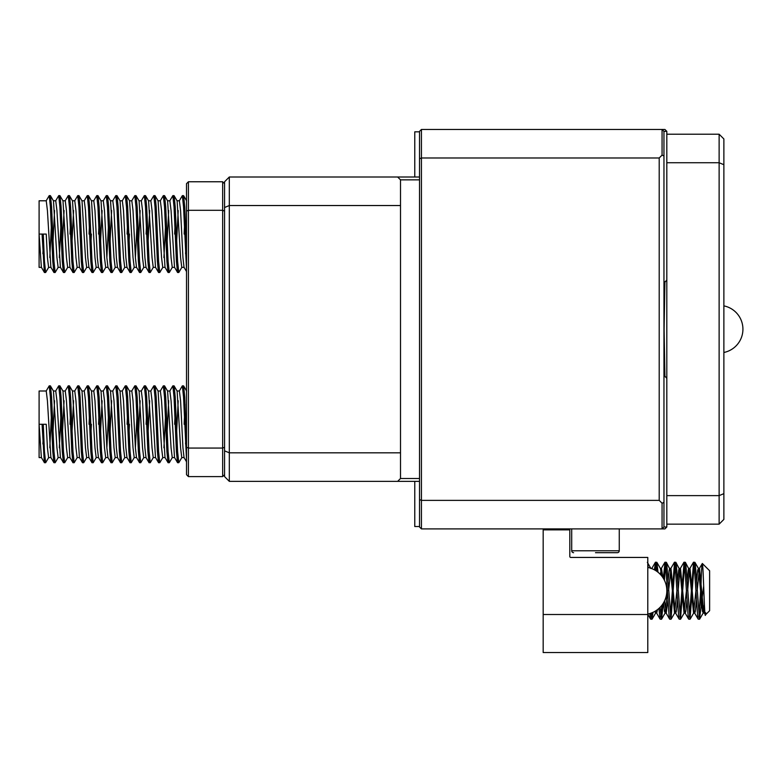 <?xml version="1.0" encoding="UTF-8"?>
<svg xmlns="http://www.w3.org/2000/svg" width="782" height="782" viewBox="0 0 782 782"><rect width="100%" height="100%" fill="white"/><g stroke="black" fill="none" stroke-linecap="round" stroke-linejoin="round"><path stroke-width="1.17" d="M666.811 527.009L664.915 528.906L421.439 528.906L419.533 527.009L419.533 131.356L421.439 129.45L664.915 129.45L666.811 131.356L663.957 131.356L663.957 527.009L666.811 527.009L666.811 495.622L719.127 495.622L719.127 162.744L666.811 162.744L666.811 131.356M659.206 157.984L421.439 157.984L421.439 500.372L659.206 500.372L659.206 157.984L662.061 155.129L662.061 129.45L663.957 131.356M421.439 129.45L421.439 157.984L419.533 158.775M663.957 527.009L662.061 528.906L662.061 503.227L659.206 500.372M419.533 499.59L421.439 500.372L421.439 528.906M666.811 279.985L665.023 282.087L663.957 282.312M666.811 378.38L665.023 376.269L663.957 376.054M663.957 502.435L662.061 503.227M662.061 155.129L663.957 155.921M664.915 376.738L664.104 329.183L664.915 281.628M666.811 134.211L719.127 134.211L723.878 138.961L723.878 519.395L719.127 524.155L666.811 524.155M666.811 495.622L666.811 162.744M723.878 164.709L719.127 162.744L719.127 134.211M719.127 524.155L719.127 495.622L723.878 493.647M419.533 481.35L229.312 481.35L224.561 476.6L224.561 207.513L229.312 205.539L229.312 452.817L400.511 452.817L400.511 205.539L229.312 205.539L229.312 177.006L419.533 177.006M419.533 179.86L400.511 179.86L400.511 205.539M400.511 452.817L400.511 478.496L419.533 478.496M224.561 207.513L224.561 181.766L229.312 177.006M397.657 481.35L400.511 478.496M224.561 450.852L229.312 452.817L229.312 481.35M400.511 179.86L397.657 177.006M41.426 457.578L39.1 457.578L39.1 391L46.236 391L47.419 400.746L50.879 457.48L53.958 462.719L54.554 459.796M48.719 457.48L45.639 462.719L44.447 451.468L43.264 424.284L42.072 424.284L46.236 424.284L47.419 447.822L48.611 457.578L50.938 457.578M184.141 424.284L185.099 404.597M176.038 443.981L178.198 400.746M177.064 391L179.381 391L180.574 400.746L182.949 447.822L184.024 457.48L186.517 461.781M174.63 424.284L175.588 404.597M173.438 388.781L174.034 385.849L177.123 391.098L180.574 447.822L181.766 457.578L184.083 457.578M166.537 443.981L168.687 400.746M167.553 391L169.87 391L171.062 400.746L174.513 457.48L177.602 462.719L178.198 459.796M163.927 447.822L166.087 404.597M163.927 388.781L164.523 385.849L167.612 391.098L171.062 447.822L172.255 457.578L174.572 457.578M158.042 391L160.359 391L161.551 400.746L165.002 457.48L168.091 462.719L168.687 459.796M155.931 417.197L156.576 404.597M154.416 388.781L155.012 385.849L158.101 391.098L161.551 447.822L162.744 457.578L165.061 457.578M147.515 443.981L149.665 400.746M148.531 391L150.848 391L152.04 400.746L155.491 457.48L158.58 462.719L159.176 459.796M146.097 424.284L147.065 404.597M144.905 388.781L145.501 385.849L148.59 391.098L152.04 447.822L153.233 457.578L155.55 457.578M138.003 443.981L140.154 400.746M139.02 391L141.337 391L142.529 400.746L144.905 447.822L145.99 457.48L149.069 462.719L149.665 459.796M135.394 447.822L137.554 404.597M135.394 388.781L135.99 385.849L139.079 391.098L142.529 447.822L143.722 457.578L146.038 457.578M129.509 391L131.826 391L133.018 400.746L135.394 447.822L136.479 457.48L139.558 462.719L140.154 459.796M127.075 424.284L128.043 404.597M125.882 388.781L126.479 385.849L129.568 391.098L133.018 447.822L134.211 457.578L136.527 457.578M119.998 391L122.324 391L123.507 400.746L125.882 447.822L126.967 457.48L130.047 462.719L130.643 459.796M117.886 417.197L118.532 404.597M116.371 388.781L116.968 385.849L120.057 391.098L123.507 447.822L124.7 457.578L127.016 457.578M109.47 443.981L111.621 400.746M110.487 391L112.813 391L113.996 400.746L116.371 447.822L117.456 457.48L120.536 462.719L121.132 459.796M106.86 447.822L109.021 404.597M106.86 388.781L107.457 385.849L110.545 391.098L113.996 447.822L115.189 457.578L117.505 457.578M99.959 443.981L102.11 400.746M100.976 391L103.302 391L104.485 400.746L106.86 447.822L107.945 457.48L111.024 462.719L111.621 459.796M98.542 424.284L99.51 404.597M97.349 388.781L97.946 385.849L101.034 391.098L104.485 447.822L105.678 457.578L107.994 457.578M91.465 391L93.791 391L94.974 400.746L97.349 447.822L98.434 457.48L101.513 462.719L102.11 459.796M89.031 424.284L89.998 404.597M87.838 388.781L88.434 385.849L91.523 391.098L94.974 447.822L96.166 457.578L98.483 457.578M81.954 391L84.28 391L85.463 400.746L87.838 447.822L88.923 457.48L92.002 462.719L92.599 459.796M79.842 417.197L80.487 404.597M78.337 388.781L78.923 385.849L82.012 391.098L85.463 447.822L86.655 457.578L88.972 457.578M71.426 443.981L73.576 400.746M72.443 391L74.769 391L75.952 400.746L79.412 457.48L82.491 462.719L83.088 459.796M70.009 424.284L70.976 404.597M68.826 388.781L69.412 385.849L72.501 391.098L75.952 447.822L77.144 457.578L79.471 457.578M61.915 443.981L64.065 400.746M62.931 391L65.258 391L66.441 400.746L69.901 457.48L72.98 462.719L73.576 459.796M59.315 447.822L61.465 404.597M59.315 388.781L59.901 385.849L62.99 391.098L66.441 447.822L67.633 457.578L69.96 457.578M52.404 443.981L54.554 400.746M53.42 391L55.747 391L56.93 400.746L60.39 457.48L63.469 462.719L64.065 459.796M49.804 447.822L51.954 404.597M49.804 388.781L50.39 385.849L53.479 391.098L56.93 447.822L58.122 457.578L60.449 457.578M185.549 443.981L186.517 424.284M157.026 443.981L157.661 431.381M128.492 443.981L129.45 424.284M118.981 443.981L119.626 431.381M90.448 443.981L91.406 424.284M80.937 443.981L81.582 431.381M44.349 462.641L42.072 424.284L39.1 424.284L41.368 457.48L44.447 462.719L45.043 459.796M42.893 443.981L43.538 431.381M50.488 385.937L51.583 397.109L53.958 451.468L55.151 462.719L58.23 457.48M59.999 385.937L61.094 397.109L63.469 451.468L64.662 462.719L67.741 457.48M69.51 385.937L70.605 397.109L72.98 451.468L74.173 462.719L77.252 457.48M79.021 385.937L80.116 397.109L82.491 451.468L83.684 462.719L86.763 457.48M88.532 385.937L89.627 397.109L92.002 451.468L93.195 462.719L96.274 457.48M98.043 385.937L99.138 397.109L101.513 451.468L102.706 462.719L105.785 457.48M107.554 385.937L108.649 397.109L111.024 451.468L112.217 462.719L115.296 457.48M117.065 385.937L118.16 397.109L120.536 451.468L121.728 462.719L124.807 457.48M126.576 385.937L127.671 397.109L130.047 451.468L131.239 462.719L134.318 457.48M136.088 385.937L137.182 397.109L139.558 451.468L140.75 462.719L143.829 457.48M145.599 385.937L146.693 397.109L149.069 451.468L150.261 462.719L153.34 457.48M155.11 385.937L156.205 397.109L158.58 451.468L159.772 462.719L162.851 457.48M164.621 385.937L165.716 397.109L168.091 451.468L169.283 462.719L172.363 457.48M174.132 385.937L175.227 397.109L177.602 451.468L178.795 462.719L181.874 457.48M182.949 388.781L183.643 385.937L184.738 397.109L186.517 447.275L186.517 183.662L188.423 181.766L222.655 181.766L224.561 183.662L222.655 181.766L222.655 210.299L188.423 210.299L188.423 448.066L222.655 448.066L222.655 210.299L224.561 211.081M46.118 391.098L49.207 385.849L50.39 397.109L52.775 451.468L53.86 462.641M55.63 391.098L58.718 385.849L59.901 397.109L62.286 451.468L63.371 462.641M65.141 391.098L68.23 385.849L69.412 397.109L71.797 451.468L72.882 462.641M74.652 391.098L77.741 385.849L78.923 397.109L81.308 451.468L82.393 462.641M84.163 391.098L87.252 385.849L88.434 397.109L90.82 451.468L91.905 462.641M93.674 391.098L96.763 385.849L97.946 397.109L100.331 451.468L101.416 462.641M103.185 391.098L106.274 385.849L107.457 397.109L109.832 451.468L110.927 462.641M112.696 391.098L115.785 385.849L116.968 397.109L119.343 451.468L120.438 462.641M122.207 391.098L125.296 385.849L126.479 397.109L128.854 451.468L129.949 462.641M131.718 391.098L134.807 385.849L135.99 397.109L138.365 451.468L139.46 462.641M141.229 391.098L144.318 385.849L145.501 397.109L147.876 451.468L148.971 462.641M150.74 391.098L153.819 385.849L155.012 397.109L157.387 451.468L158.482 462.641M160.251 391.098L163.33 385.849L164.523 397.109L166.898 451.468L167.993 462.641M169.762 391.098L172.842 385.849L174.034 397.109L176.409 451.468L177.504 462.641M179.274 391.098L182.353 385.849L183.545 397.109L186.517 459.796M41.426 267.356L39.1 267.356L39.1 200.788L46.236 200.788L47.419 210.534L50.879 267.258L53.958 272.507L54.554 269.585M48.719 267.258L45.639 272.507L44.447 261.247L43.264 234.072L42.072 234.072L46.236 234.072L47.419 257.61L48.611 267.356L50.938 267.356M184.141 234.072L185.099 214.376M176.038 253.759L178.198 210.534M177.064 200.788L179.381 200.788L180.574 210.534L182.949 257.61L184.024 267.258L186.517 271.559M174.63 234.072L175.588 214.376M173.438 198.56L174.034 195.637L177.123 200.886L180.574 257.61L181.766 267.356L184.083 267.356M166.537 253.759L168.687 210.534M167.553 200.788L169.87 200.788L171.062 210.534L174.513 267.258L177.602 272.507L178.198 269.585M163.927 257.61L166.087 214.376M163.927 198.56L164.523 195.637L167.612 200.886L171.062 257.61L172.255 267.356L174.572 267.356M158.042 200.788L160.359 200.788L161.551 210.534L165.002 267.258L168.091 272.507L168.687 269.585M155.931 226.976L156.576 214.376M154.416 198.56L155.012 195.637L158.101 200.886L161.551 257.61L162.744 267.356L165.061 267.356M147.515 253.759L149.665 210.534M148.531 200.788L150.848 200.788L152.04 210.534L155.491 267.258L158.58 272.507L159.176 269.585M146.097 234.072L147.065 214.376M144.905 198.56L145.501 195.637L148.59 200.886L152.04 257.61L153.233 267.356L155.55 267.356M138.003 253.759L140.154 210.534M139.02 200.788L141.337 200.788L142.529 210.534L144.905 257.61L145.99 267.258L149.069 272.507L149.665 269.585M135.394 257.61L137.554 214.376M135.394 198.56L135.99 195.637L139.079 200.886L142.529 257.61L143.722 267.356L146.038 267.356M129.509 200.788L131.826 200.788L133.018 210.534L135.394 257.61L136.479 267.258L139.558 272.507L140.154 269.585M127.075 234.072L128.043 214.376M125.882 198.56L126.479 195.637L129.568 200.886L133.018 257.61L134.211 267.356L136.527 267.356M119.998 200.788L122.324 200.788L123.507 210.534L125.882 257.61L126.967 267.258L130.047 272.507L130.643 269.585M117.886 226.976L118.532 214.376M116.371 198.56L116.968 195.637L120.057 200.886L123.507 257.61L124.7 267.356L127.016 267.356M109.47 253.759L111.621 210.534M110.487 200.788L112.813 200.788L113.996 210.534L116.371 257.61L117.456 267.258L120.536 272.507L121.132 269.585M106.86 257.61L109.021 214.376M106.86 198.56L107.457 195.637L110.545 200.886L113.996 257.61L115.189 267.356L117.505 267.356M99.959 253.759L102.11 210.534M100.976 200.788L103.302 200.788L104.485 210.534L106.86 257.61L107.945 267.258L111.024 272.507L111.621 269.585M98.542 234.072L99.51 214.376M97.349 198.56L97.946 195.637L101.034 200.886L104.485 257.61L105.678 267.356L107.994 267.356M91.465 200.788L93.791 200.788L94.974 210.534L97.349 257.61L98.434 267.258L101.513 272.507L102.11 269.585M89.031 234.072L89.998 214.376M87.838 198.56L88.434 195.637L91.523 200.886L94.974 257.61L96.166 267.356L98.483 267.356M81.954 200.788L84.28 200.788L85.463 210.534L87.838 257.61L88.923 267.258L92.002 272.507L92.599 269.585M79.842 226.976L80.487 214.376M78.337 198.56L78.923 195.637L82.012 200.886L85.463 257.61L86.655 267.356L88.972 267.356M71.426 253.759L73.576 210.534M72.443 200.788L74.769 200.788L75.952 210.534L79.412 267.258L82.491 272.507L83.088 269.585M70.009 234.072L70.976 214.376M68.826 198.56L69.412 195.637L72.501 200.886L75.952 257.61L77.144 267.356L79.471 267.356M61.915 253.759L64.065 210.534M62.931 200.788L65.258 200.788L66.441 210.534L69.901 267.258L72.98 272.507L73.576 269.585M59.315 257.61L61.465 214.376M59.315 198.56L59.901 195.637L62.99 200.886L66.441 257.61L67.633 267.356L69.96 267.356M52.404 253.759L54.554 210.534M53.42 200.788L55.747 200.788L56.93 210.534L60.39 267.258L63.469 272.507L64.065 269.585M49.804 257.61L51.954 214.376M49.804 198.56L50.39 195.637L53.479 200.886L56.93 257.61L58.122 267.356L60.449 267.356M185.549 253.759L186.517 234.072L186.517 390.902M157.026 253.759L157.661 241.169M128.492 253.759L129.45 234.072M118.981 253.759L119.626 241.169M90.448 253.759L91.406 234.072M80.937 253.759L81.582 241.169M44.349 272.419L42.072 234.072L39.1 234.072L41.368 267.258L44.447 272.507L45.043 269.585M42.893 253.759L43.538 241.169M50.488 195.725L51.583 206.898L53.958 261.247L55.151 272.507L58.23 267.258M59.999 195.725L61.094 206.898L63.469 261.247L64.662 272.507L67.741 267.258M69.51 195.725L70.605 206.898L72.98 261.247L74.173 272.507L77.252 267.258M79.021 195.725L80.116 206.898L82.491 261.247L83.684 272.507L86.763 267.258M88.532 195.725L89.627 206.898L92.002 261.247L93.195 272.507L96.274 267.258M98.043 195.725L99.138 206.898L101.513 261.247L102.706 272.507L105.785 267.258M107.554 195.725L108.649 206.898L111.024 261.247L112.217 272.507L115.296 267.258M117.065 195.725L118.16 206.898L120.536 261.247L121.728 272.507L124.807 267.258M126.576 195.725L127.671 206.898L130.047 261.247L131.239 272.507L134.318 267.258M136.088 195.725L137.182 206.898L139.558 261.247L140.75 272.507L143.829 267.258M145.599 195.725L146.693 206.898L149.069 261.247L150.261 272.507L153.34 267.258M155.11 195.725L156.205 206.898L158.58 261.247L159.772 272.507L162.851 267.258M164.621 195.725L165.716 206.898L168.091 261.247L169.283 272.507L172.363 267.258M174.132 195.725L175.227 206.898L177.602 261.247L178.795 272.507L181.874 267.258M182.949 198.56L183.643 195.725L184.738 206.898L186.517 248.784L186.517 274.971L186.517 193.174M46.118 200.886L49.207 195.637L50.39 206.898L52.775 261.247L53.86 272.419M55.63 200.886L58.718 195.637L59.901 206.898L62.286 261.247L63.371 272.419M65.141 200.886L68.23 195.637L69.412 206.898L71.797 261.247L72.882 272.419M74.652 200.886L77.741 195.637L78.923 206.898L81.308 261.247L82.393 272.419M84.163 200.886L87.252 195.637L88.434 206.898L90.82 261.247L91.905 272.419M93.674 200.886L96.763 195.637L97.946 206.898L100.331 261.247L101.416 272.419M103.185 200.886L106.274 195.637L107.457 206.898L109.832 261.247L110.927 272.419M112.696 200.886L115.785 195.637L116.968 206.898L119.343 261.247L120.438 272.419M122.207 200.886L125.296 195.637L126.479 206.898L128.854 261.247L129.949 272.419M131.718 200.886L134.807 195.637L135.99 206.898L138.365 261.247L139.46 272.419M141.229 200.886L144.318 195.637L145.501 206.898L147.876 261.247L148.971 272.419M150.74 200.886L153.819 195.637L155.012 206.898L157.387 261.247L158.482 272.419M160.251 200.886L163.33 195.637L164.523 206.898L166.898 261.247L167.993 272.419M169.762 200.886L172.842 195.637L174.034 206.898L176.409 261.247L177.504 272.419M179.274 200.886L182.353 195.637L183.545 206.898L186.517 269.585M186.517 383.395L186.517 438.995M224.561 447.275L222.655 448.066L222.655 476.6L224.561 474.694L222.655 476.6L188.423 476.6L186.517 474.694L186.517 447.275L188.423 448.066L188.423 476.6L186.517 474.694M186.517 211.081L188.423 210.299L188.423 181.766L186.517 183.662M573.607 552.688A1.906 1.906 0 0 1 571.701 550.782L619.256 550.782A1.906 1.906 0 0 1 617.36 552.688L595.483 552.688M619.256 550.782L619.256 528.906M571.701 550.782L571.701 528.906M419.533 526.53L414.773 526.53L414.773 481.35M414.773 177.006L414.773 131.826L419.533 131.826M543.177 529.854L569.804 529.854L569.804 556.491A0.948 0.948 0 0 0 570.752 557.439L647.789 557.439L647.789 652.55L543.177 652.55L543.177 529.854M543.177 614.505L647.789 614.505M699.323 568.534L702.334 563.48L709.616 570.752L709.616 610.703L705.344 614.965L703.663 611.387L699.509 568.367L697.133 590.723M703.663 586.158L699.509 619.256L695.345 564.369L694.895 562.317L693.566 562.199L694.162 564.369L689.998 619.256L685.834 564.369L685.384 562.317L684.054 562.199L684.651 564.369L680.487 619.256L676.322 564.369L675.873 562.317L674.543 562.199L675.14 564.369L670.976 619.256L666.811 564.369L666.362 562.317L665.032 562.199L665.629 564.369L664.407 580.303M698.913 617.086L701.053 584.164L701.053 605.718M701.053 584.164C701.581 566.422 702.138 560.332 702.715 565.904C703.663 577.292 704.66 627.418 705.726 612.765M702.334 563.48L702.715 565.904M651.357 617.086L651.797 612.834M654.387 569.834L655.521 562.199L656.118 564.369L655.521 570.489M658.024 572.268L656.851 562.317L655.521 562.199M653.029 612.306L651.953 619.256L650.947 613.147M660.868 617.086L661.846 605.268M663.332 578.338L665.032 562.199M663.146 603.411L661.611 619.139L660.018 607.37M670.379 617.086L674.543 562.199M679.89 617.086L684.054 562.199M689.401 617.086L693.566 562.199M649.793 613.528L650.614 619.139L651.953 619.256M648.131 567.497L647.789 564.369M656.118 564.369L656.763 571.31M658.903 608.435L660.125 619.139L661.464 619.256M665.629 564.369L669.187 617.096L669.636 619.139L670.976 619.256M675.14 564.369L678.698 617.096L679.147 619.139L680.487 619.256M684.651 564.369L688.209 617.096L688.659 619.139L689.998 619.256M694.162 564.369L697.72 617.096L698.17 619.139L699.509 619.256M704.807 611.651L704.074 612.922M696.459 600.312L695.345 611.377L694.748 613.078L694.162 611.387L689.998 568.367L688.805 568.367L688.209 570.068L687.095 581.143M689.401 570.078L687.622 590.723M686.948 600.312L685.834 611.377L685.237 613.078L684.651 611.387L680.487 568.367L679.294 568.367L678.698 570.068L677.583 581.143M679.89 570.078L678.111 590.723M677.437 600.312L676.322 611.377L675.726 613.078L675.14 611.387L670.976 568.367L668.6 590.723M667.926 600.312L666.215 613.078L664.544 600.859M662.901 577.663L661.464 568.367L660.331 574.408M657.564 609.549L656.704 613.078L656 610.654M652.256 568.807L651.729 568.602M704.416 604.926L703.253 612.922L702.48 611.387L698.502 568.534L697.72 570.068L696.606 581.143M695.941 590.723L693.566 613.078L689.401 570.078L685.384 562.317M686.43 590.723L684.054 613.078L679.89 570.078L675.873 562.317M676.919 590.723L674.543 613.078L670.379 570.078L666.362 562.317M670.976 568.367L669.783 568.367L669.187 570.068L668.072 581.143M667.408 590.723L665.218 612.922L664.436 611.387L663.507 602.814M661.552 575.806L660.458 568.534L656.851 562.317M656.245 610.498L655.521 613.078L654.915 611.328M723.878 352.477A23.773 23.773 0 0 0 723.878 305.879M647.789 614.026A23.773 23.773 0 0 0 647.789 567.429M45.639 462.719L44.447 462.719M50.39 385.849L49.207 385.849M55.151 462.719L53.958 462.719M59.901 385.849L58.718 385.849M64.662 462.719L63.469 462.719M69.412 385.849L68.23 385.849M74.173 462.719L72.98 462.719M78.923 385.849L77.741 385.849M83.684 462.719L82.491 462.719M88.434 385.849L87.252 385.849M93.195 462.719L92.002 462.719M97.946 385.849L96.763 385.849M102.706 462.719L101.513 462.719M107.457 385.849L106.274 385.849M112.217 462.719L111.024 462.719M116.968 385.849L115.785 385.849M121.728 462.719L120.536 462.719M126.479 385.849L125.296 385.849M131.239 462.719L130.047 462.719M135.99 385.849L134.807 385.849M140.75 462.719L139.558 462.719M145.501 385.849L144.318 385.849M150.261 462.719L149.069 462.719M155.012 385.849L153.819 385.849M159.772 462.719L158.58 462.719M164.523 385.849L163.33 385.849M169.283 462.719L168.091 462.719M174.034 385.849L172.842 385.849M178.795 462.719L177.602 462.719M183.545 385.849L182.353 385.849M183.643 385.937L186.634 391.098M45.639 272.507L44.447 272.507M50.39 195.637L49.207 195.637M55.151 272.507L53.958 272.507M59.901 195.637L58.718 195.637M64.662 272.507L63.469 272.507M69.412 195.637L68.23 195.637M74.173 272.507L72.98 272.507M78.923 195.637L77.741 195.637M83.684 272.507L82.491 272.507M88.434 195.637L87.252 195.637M93.195 272.507L92.002 272.507M97.946 195.637L96.763 195.637M102.706 272.507L101.513 272.507M107.457 195.637L106.274 195.637M112.217 272.507L111.024 272.507M116.968 195.637L115.785 195.637M121.728 272.507L120.536 272.507M126.479 195.637L125.296 195.637M131.239 272.507L130.047 272.507M135.99 195.637L134.807 195.637M140.75 272.507L139.558 272.507M145.501 195.637L144.318 195.637M150.261 272.507L149.069 272.507M155.012 195.637L153.819 195.637M159.772 272.507L158.58 272.507M164.523 195.637L163.33 195.637M169.283 272.507L168.091 272.507M174.034 195.637L172.842 195.637M178.795 272.507L177.602 272.507M183.545 195.637L182.353 195.637M183.643 195.725L186.634 200.886M694.563 612.922L698.17 619.139M689.812 568.534L693.419 562.317M685.052 612.922L688.659 619.139M680.301 568.534L683.908 562.317M675.54 612.922L679.147 619.139M670.79 568.534L674.397 562.317M666.029 612.922L669.636 619.139M661.279 568.534L664.886 562.317M656.528 612.922L660.125 619.139M651.768 568.534L655.375 562.317M647.789 614.261L650.614 619.139M703.077 613.078L704.259 613.078M698.316 568.367L699.509 568.367M693.566 613.078L694.748 613.078M684.054 613.078L685.237 613.078M674.543 613.078L675.726 613.078M665.032 613.078L666.215 613.078M660.272 568.367L661.464 568.367M655.521 613.078L656.704 613.078M650.761 568.367L651.953 568.367M703.253 612.922L699.655 619.139M698.502 568.534L694.895 562.317M693.742 612.922L690.144 619.139M684.24 612.922L680.633 619.139M674.729 612.922L671.122 619.139M665.218 612.922L661.611 619.139M655.707 612.922L652.1 619.139M650.947 568.534L647.34 562.317"/></g></svg>
